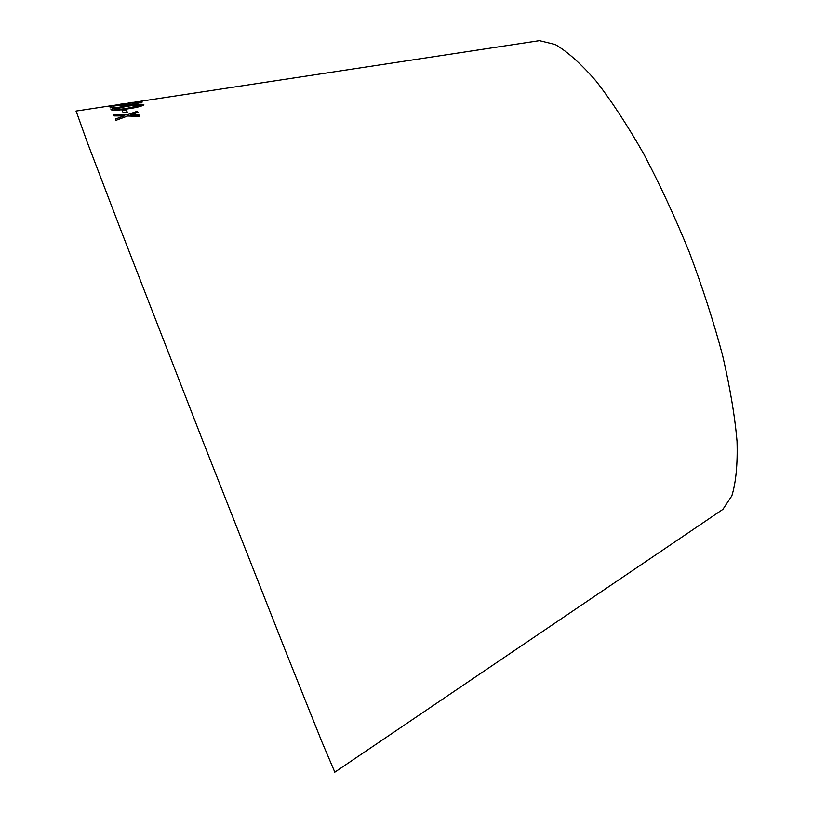 <?xml version="1.0" encoding="UTF-8"?>
<svg xmlns="http://www.w3.org/2000/svg" width="813" height="813" viewBox="0 0 813 813"><rect width="100%" height="100%" fill="white"/><g stroke="black" fill="none" stroke-linecap="round" stroke-linejoin="round"><path stroke-width="1.22" d="M334.834 772.177L321.958 741.974L287.019 654.77L203.372 442.435L120.68 229.723L87.143 141.97L76.097 111.046M719.546 511.631L722.889 509.365L731.852 495.828C735.989 482.322 737.716 464.142 737.035 441.296C734.84 415.971 730.003 387.262 722.544 355.169C713.611 321.724 702.534 287.416 689.322 252.254C675.156 217.457 660.004 184.754 643.866 154.124C627.565 125.497 611.62 101.127 596.051 81.036C581.041 63.8 567.433 51.626 555.228 44.512L539.456 40.65L535.462 41.26M115.883 120.385L127.621 116.005L139.877 116.411L139.287 115.1L130.324 114.928L137.986 112.346L137.417 111.218L126.869 114.867L113.556 114.826L114.044 115.924L124.145 115.934L115.334 119.023L115.883 120.385M123.302 112.855L127.356 112.214L126.096 109.816L122.072 110.446L123.302 112.855M126.432 105.863L113.617 108.261L110.863 109.735C113.485 110.629 119.328 110.304 128.383 108.769C136.066 107.672 141.198 106.412 143.789 104.979L143.82 104.582C141.127 103.881 135.324 104.308 126.432 105.863L113.617 108.261M109.166 106.056L141.086 101.381L109.166 106.056M120.05 104.227L122.458 103.932M128.678 102.977L132.489 102.347M132.295 102.845L138.952 102.509L133.799 103.851L109.43 106.3L110.507 107.855L114.338 107.265L113.464 105.995L133.993 104.247L142.204 102.021L132.214 103.088M142.204 102.103L132.316 102.936M133.799 103.851L138.952 102.509M133.82 103.942L112.174 105.903M112.194 105.995L109.511 106.381M114.298 107.275L113.464 105.995M118.932 104.521L109.216 106.147M124.247 103.739L127.377 103.261M140.944 101.33L133.281 102.357M143.86 104.745L143.84 104.674C141.137 103.983 135.344 104.41 126.452 105.954M113.637 108.363L110.863 109.735M140.547 105.08L140.507 105.395C138.068 106.473 133.891 107.407 127.997 108.2C121.483 109.379 116.869 109.745 114.155 109.328L126.787 106.32L137.824 104.877L140.497 105.304L127.976 108.109C121.472 109.277 116.859 109.653 114.135 109.227M127.326 112.224L126.096 109.816M126.117 109.918L122.123 110.548M139.846 116.411L139.287 115.1M139.308 115.202L130.324 114.928M137.956 112.357L137.417 111.218M137.427 111.31L126.869 114.867M126.889 114.958L113.607 114.918M115.375 119.115L124.145 115.934M539.456 40.65L139.48 101.422M133.413 102.336L117.987 104.684M110.639 105.802L75.975 111.066M722.889 509.365L334.722 772.248M139.46 101.523L137.468 101.828M113.8 105.416L110.69 105.893"/></g></svg>
